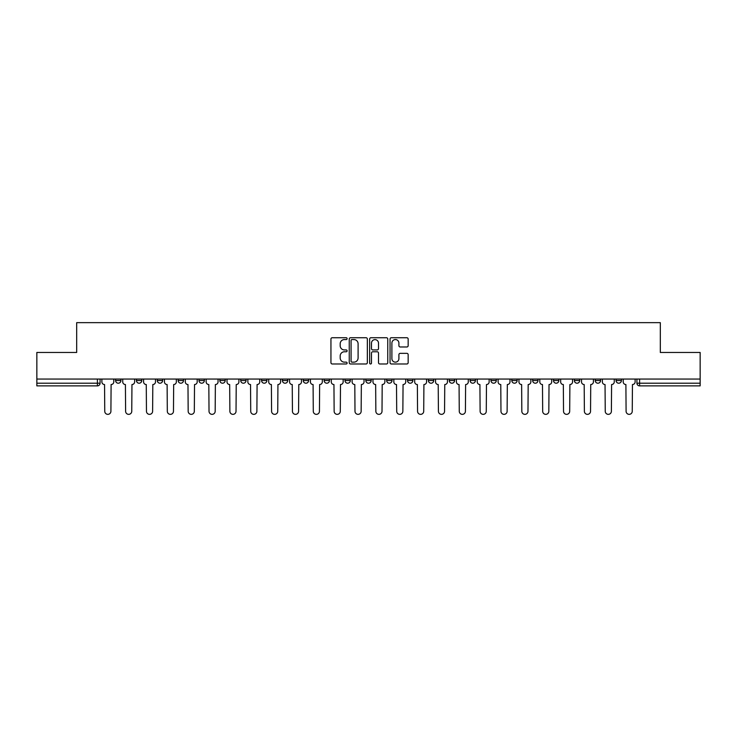 <?xml version="1.0" encoding="UTF-8"?>
<svg xmlns="http://www.w3.org/2000/svg" width="737" height="737" viewBox="0 0 737 737"><rect width="100%" height="100%" fill="white"/><g stroke="black" fill="none" stroke-linecap="round" stroke-linejoin="round"><path stroke-width="1.11" d="M347.109 338.651A0.921 0.921 0 0 0 346.197 337.73L332.249 337.73A1.308 1.308 0 0 0 330.941 339.048L330.941 362.659A1.308 1.308 0 0 0 332.249 363.977L346.197 363.977A0.921 0.921 0 0 0 347.109 363.055A0.921 0.921 0 0 0 346.197 362.143L344.391 362.143A4.201 4.201 0 0 1 340.19 357.942L340.19 355.971A4.201 4.201 0 0 1 344.391 351.77L346.197 351.77A0.921 0.921 0 0 0 347.109 350.858A0.921 0.921 0 0 0 346.197 349.937L344.391 349.937A4.201 4.201 0 0 1 340.19 345.736L340.19 343.774A4.201 4.201 0 0 1 344.391 339.573L346.197 339.573A0.921 0.921 0 0 0 347.109 338.651M616.068 379.058L616.068 380.532L621.411 380.532A2.672 2.672 0 0 1 618.739 383.203A2.672 2.672 0 0 1 616.068 380.532L616.068 379.058M532.658 380.532L532.658 379.058L532.658 380.532A2.672 2.672 0 0 0 535.329 383.203A2.672 2.672 0 0 1 532.658 380.532L538.001 380.532A2.672 2.672 0 0 1 535.329 383.203A2.672 2.672 0 0 0 538.001 380.532L538.001 379.058L538.001 380.532M344.971 379.058L344.971 380.532L350.324 380.532A2.672 2.672 0 0 1 347.643 383.203A2.672 2.672 0 0 1 344.971 380.532L344.971 379.058M282.409 379.058L282.409 380.532L287.762 380.532A2.672 2.672 0 0 1 285.09 383.203A2.672 2.672 0 0 1 282.409 380.532L282.409 379.058M240.704 379.058L240.704 380.532L246.057 380.532A2.672 2.672 0 0 1 243.376 383.203A2.672 2.672 0 0 1 240.704 380.532L240.704 379.058M219.856 379.058L219.856 380.532L225.2 380.532A2.672 2.672 0 0 1 222.528 383.203A2.672 2.672 0 0 1 219.856 380.532L219.856 379.058M178.142 379.058L178.142 380.532L183.495 380.532A2.672 2.672 0 0 1 180.823 383.203A2.672 2.672 0 0 1 178.142 380.532L178.142 379.058M406.842 346.98A1.308 1.308 0 0 0 408.16 345.671L408.16 339.048A1.308 1.308 0 0 0 406.842 337.73L391.365 337.73A1.308 1.308 0 0 0 390.048 339.048L390.048 362.659A1.308 1.308 0 0 0 391.365 363.977L406.842 363.977A1.308 1.308 0 0 0 408.16 362.659L408.16 354.663A1.308 1.308 0 0 0 406.842 353.345L400.219 353.345A1.308 1.308 0 0 0 398.91 354.663L398.91 358.633A3.51 3.51 0 0 1 395.401 362.143A3.51 3.51 0 0 1 391.891 358.633L391.891 343.083A3.51 3.51 0 0 1 395.401 339.573A3.51 3.51 0 0 1 398.91 343.083L398.91 345.671A1.308 1.308 0 0 0 400.219 346.98L406.842 346.98M36.85 379.058L36.85 352.461L76.685 352.461L76.685 322.649L660.315 322.649L660.315 352.461L700.15 352.461L700.15 379.058L36.85 379.058L36.85 383.203L100.075 383.203L100.075 379.058L100.075 383.203A2.672 2.672 0 0 1 97.404 385.875L36.85 385.875L36.85 383.203M367.348 339.048A1.308 1.308 0 0 0 366.04 337.73L350.554 337.73A1.308 1.308 0 0 0 349.246 339.048L349.246 362.659A1.308 1.308 0 0 0 350.554 363.977L366.04 363.977A1.308 1.308 0 0 0 367.348 362.659L367.348 339.048M370.96 337.73L386.446 337.73A1.308 1.308 0 0 1 387.754 339.048L387.754 362.659A1.308 1.308 0 0 1 386.446 363.977L379.813 363.977A1.308 1.308 0 0 1 378.505 362.659L378.505 353.087A1.308 1.308 0 0 0 377.197 351.77L372.793 351.77A1.308 1.308 0 0 0 371.485 353.087L371.485 363.055A0.921 0.921 0 0 1 370.564 363.977A0.921 0.921 0 0 1 369.652 363.055L369.652 339.048A1.308 1.308 0 0 1 370.96 337.73M636.925 379.058L636.925 383.203L700.15 383.203L700.15 385.875L639.596 385.875A2.672 2.672 0 0 1 636.925 383.203L636.925 379.058M700.15 379.058L700.15 383.203M621.411 379.058L621.411 380.532L621.411 379.058M595.21 379.058L595.21 380.532L600.563 380.532L600.563 379.058L600.563 380.532A2.672 2.672 0 0 1 597.891 383.203A2.672 2.672 0 0 1 595.21 380.532A2.672 2.672 0 0 0 597.891 383.203M579.706 379.058L579.706 380.532A2.672 2.672 0 0 1 577.034 383.203A2.672 2.672 0 0 1 574.363 380.532L579.706 380.532M574.363 379.058L574.363 380.532M553.505 379.058L553.505 380.532L558.858 380.532L558.858 379.058L558.858 380.532A2.672 2.672 0 0 1 556.177 383.203A2.672 2.672 0 0 1 553.505 380.532A2.672 2.672 0 0 0 556.177 383.203M511.8 379.058L511.8 380.532L517.144 380.532L517.144 379.058L517.144 380.532A2.672 2.672 0 0 1 514.472 383.203A2.672 2.672 0 0 1 511.8 380.532A2.672 2.672 0 0 0 514.472 383.203M496.296 380.532L496.296 379.058L496.296 380.532A2.672 2.672 0 0 1 493.624 383.203A2.672 2.672 0 0 1 490.943 380.532L496.296 380.532A2.672 2.672 0 0 1 493.624 383.203M490.943 379.058L490.943 380.532M475.439 379.058L475.439 380.532A2.672 2.672 0 0 1 472.767 383.203A2.672 2.672 0 0 1 470.095 380.532L475.439 380.532A2.672 2.672 0 0 1 472.767 383.203M470.095 379.058L470.095 380.532M454.591 379.058L454.591 380.532A2.672 2.672 0 0 1 451.91 383.203A2.672 2.672 0 0 1 449.238 380.532L454.591 380.532M449.238 379.058L449.238 380.532M433.734 379.058L433.734 380.532A2.672 2.672 0 0 1 431.062 383.203A2.672 2.672 0 0 1 428.39 380.532L433.734 380.532M428.39 379.058L428.39 380.532M412.877 379.058L412.877 380.532A2.672 2.672 0 0 1 410.205 383.203A2.672 2.672 0 0 1 407.533 380.532L412.877 380.532M407.533 379.058L407.533 380.532M392.029 379.058L392.029 380.532A2.672 2.672 0 0 1 389.357 383.203A2.672 2.672 0 0 1 386.676 380.532A2.672 2.672 0 0 0 389.357 383.203M386.676 379.058L386.676 380.532L392.029 380.532M371.172 379.058L371.172 380.532A2.672 2.672 0 0 1 368.5 383.203A2.672 2.672 0 0 1 365.828 380.532A2.672 2.672 0 0 0 368.5 383.203M365.828 379.058L365.828 380.532L371.172 380.532M350.324 379.058L350.324 380.532A2.672 2.672 0 0 1 347.643 383.203M329.467 379.058L329.467 380.532A2.672 2.672 0 0 1 326.795 383.203A2.672 2.672 0 0 1 324.123 380.532L329.467 380.532M324.123 379.058L324.123 380.532M308.61 379.058L308.61 380.532A2.672 2.672 0 0 1 305.938 383.203A2.672 2.672 0 0 1 303.266 380.532L308.61 380.532L308.61 379.058M303.266 379.058L303.266 380.532M287.762 379.058L287.762 380.532M266.905 379.058L266.905 380.532A2.672 2.672 0 0 1 264.233 383.203A2.672 2.672 0 0 1 261.561 380.532L266.905 380.532L266.905 379.058M261.561 379.058L261.561 380.532M246.057 379.058L246.057 380.532L246.057 379.058M225.2 380.532L225.2 379.058L225.2 380.532A2.672 2.672 0 0 1 222.528 383.203M204.342 379.058L204.342 380.532A2.672 2.672 0 0 1 201.671 383.203A2.672 2.672 0 0 1 198.999 380.532A2.672 2.672 0 0 0 201.671 383.203A2.672 2.672 0 0 0 204.342 380.532L204.342 379.058M198.999 379.058L198.999 380.532L204.342 380.532M183.495 379.058L183.495 380.532M162.637 379.058L162.637 380.532A2.672 2.672 0 0 1 159.966 383.203A2.672 2.672 0 0 1 157.294 380.532A2.672 2.672 0 0 0 159.966 383.203A2.672 2.672 0 0 0 162.637 380.532L157.294 380.532L157.294 379.058M136.437 379.058L136.437 380.532L141.79 380.532L141.79 379.058L141.79 380.532A2.672 2.672 0 0 1 139.109 383.203A2.672 2.672 0 0 1 136.437 380.532A2.672 2.672 0 0 0 139.109 383.203M115.589 379.058L115.589 380.532L120.932 380.532L120.932 379.058L120.932 380.532A2.672 2.672 0 0 1 118.261 383.203A2.672 2.672 0 0 1 115.589 380.532A2.672 2.672 0 0 0 118.261 383.203M97.404 379.058L97.404 385.875A2.672 2.672 0 0 0 100.075 383.203M352 339.573A0.921 0.921 0 0 0 351.079 340.485L351.079 361.222A0.921 0.921 0 0 0 352 362.143L353.898 362.143A4.201 4.201 0 0 0 358.099 357.942L358.099 343.774A4.201 4.201 0 0 0 353.898 339.573L352 339.573M378.505 343.147A3.51 3.51 0 0 0 374.995 339.637A3.51 3.51 0 0 0 371.485 343.147L371.485 348.629A1.308 1.308 0 0 0 372.793 349.937L377.197 349.937A1.308 1.308 0 0 0 378.505 348.629L378.505 343.147M101.881 379.058L101.881 381.867A2.672 2.672 0 0 0 104.553 384.539L104.755 411.274A3.077 3.077 0 0 0 107.832 414.351A3.077 3.077 0 0 0 110.909 411.274L111.103 384.539A2.672 2.672 0 0 0 113.784 381.867L113.784 379.058M122.738 379.058L122.738 381.867A2.672 2.672 0 0 0 125.41 384.539L125.612 411.274A3.077 3.077 0 0 0 128.689 414.351A3.077 3.077 0 0 0 131.757 411.274L131.96 384.539A2.672 2.672 0 0 0 134.631 381.867L134.631 379.058M143.586 379.058L143.586 381.867A2.672 2.672 0 0 0 146.267 384.539L146.46 411.274A3.077 3.077 0 0 0 149.537 414.351A3.077 3.077 0 0 0 152.614 411.274L152.817 384.539A2.672 2.672 0 0 0 155.489 381.867L155.489 379.058M164.443 379.058L164.443 381.867A2.672 2.672 0 0 0 167.115 384.539L167.317 411.274A3.077 3.077 0 0 0 170.394 414.351A3.077 3.077 0 0 0 173.471 411.274L173.665 384.539A2.672 2.672 0 0 0 176.336 381.867L176.336 379.058M185.3 379.058L185.3 381.867A2.672 2.672 0 0 0 187.972 384.539L188.175 411.274A3.077 3.077 0 0 0 191.242 414.351A3.077 3.077 0 0 0 194.319 411.274L194.522 384.539A2.672 2.672 0 0 0 197.194 381.867L197.194 379.058M206.148 379.058L206.148 381.867A2.672 2.672 0 0 0 208.82 384.539L209.022 411.274A3.077 3.077 0 0 0 212.099 414.351A3.077 3.077 0 0 0 215.176 411.274L215.37 384.539A2.672 2.672 0 0 0 218.051 381.867L218.051 379.058M227.005 379.058L227.005 381.867A2.672 2.672 0 0 0 229.677 384.539L229.88 411.274A3.077 3.077 0 0 0 232.956 414.351A3.077 3.077 0 0 0 236.024 411.274L236.227 384.539A2.672 2.672 0 0 0 238.899 381.867L238.899 379.058M247.853 379.058L247.853 381.867A2.672 2.672 0 0 0 250.534 384.539L250.727 411.274A3.077 3.077 0 0 0 253.804 414.351A3.077 3.077 0 0 0 256.881 411.274L257.084 384.539A2.672 2.672 0 0 0 259.756 381.867L259.756 379.058M268.71 379.058L268.71 381.867A2.672 2.672 0 0 0 271.382 384.539L271.584 411.274A3.077 3.077 0 0 0 274.661 414.351A3.077 3.077 0 0 0 277.738 411.274L277.932 384.539A2.672 2.672 0 0 0 280.604 381.867L280.604 379.058M289.567 379.058L289.567 381.867A2.672 2.672 0 0 0 292.239 384.539L292.442 411.274A3.077 3.077 0 0 0 295.509 414.351A3.077 3.077 0 0 0 298.586 411.274L298.789 384.539A2.672 2.672 0 0 0 301.461 381.867L301.461 379.058M310.415 379.058L310.415 381.867A2.672 2.672 0 0 0 313.087 384.539L313.289 411.274A3.077 3.077 0 0 0 316.366 414.351A3.077 3.077 0 0 0 319.443 411.274L319.637 384.539A2.672 2.672 0 0 0 322.318 381.867L322.318 379.058M331.272 379.058L331.272 381.867A2.672 2.672 0 0 0 333.944 384.539L334.147 411.274A3.077 3.077 0 0 0 337.224 414.351A3.077 3.077 0 0 0 340.291 411.274L340.494 384.539A2.672 2.672 0 0 0 343.166 381.867L343.166 379.058M352.12 379.058L352.12 381.867A2.672 2.672 0 0 0 354.801 384.539L354.994 411.274A3.077 3.077 0 0 0 358.071 414.351A3.077 3.077 0 0 0 361.148 411.274L361.351 384.539A2.672 2.672 0 0 0 364.023 381.867L364.023 379.058M372.977 379.058L372.977 381.867A2.672 2.672 0 0 0 375.649 384.539L375.852 411.274A3.077 3.077 0 0 0 378.929 414.351A3.077 3.077 0 0 0 382.006 411.274L382.199 384.539A2.672 2.672 0 0 0 384.88 381.867L384.88 379.058M393.834 379.058L393.834 381.867A2.672 2.672 0 0 0 396.506 384.539L396.709 411.274A3.077 3.077 0 0 0 399.776 414.351A3.077 3.077 0 0 0 402.853 411.274L403.056 384.539A2.672 2.672 0 0 0 405.728 381.867L405.728 379.058M414.682 379.058L414.682 381.867A2.672 2.672 0 0 0 417.363 384.539L417.557 411.274A3.077 3.077 0 0 0 420.634 414.351A3.077 3.077 0 0 0 423.711 411.274L423.913 384.539A2.672 2.672 0 0 0 426.585 381.867L426.585 379.058M435.539 379.058L435.539 381.867A2.672 2.672 0 0 0 438.211 384.539L438.414 411.274A3.077 3.077 0 0 0 441.491 414.351A3.077 3.077 0 0 0 444.558 411.274L444.761 384.539A2.672 2.672 0 0 0 447.433 381.867L447.433 379.058M456.396 379.058L456.396 381.867A2.672 2.672 0 0 0 459.068 384.539L459.262 411.274A3.077 3.077 0 0 0 462.339 414.351A3.077 3.077 0 0 0 465.416 411.274L465.618 384.539A2.672 2.672 0 0 0 468.29 381.867L468.29 379.058M477.244 379.058L477.244 381.867A2.672 2.672 0 0 0 479.916 384.539L480.119 411.274A3.077 3.077 0 0 0 483.196 414.351A3.077 3.077 0 0 0 486.273 411.274L486.466 384.539A2.672 2.672 0 0 0 489.147 381.867L489.147 379.058M498.101 379.058L498.101 381.867A2.672 2.672 0 0 0 500.773 384.539L500.976 411.274A3.077 3.077 0 0 0 504.044 414.351A3.077 3.077 0 0 0 507.12 411.274L507.323 384.539A2.672 2.672 0 0 0 509.995 381.867L509.995 379.058M518.949 379.058L518.949 381.867A2.672 2.672 0 0 0 521.63 384.539L521.824 411.274A3.077 3.077 0 0 0 524.901 414.351A3.077 3.077 0 0 0 527.978 411.274L528.18 384.539A2.672 2.672 0 0 0 530.852 381.867L530.852 379.058M539.806 379.058L539.806 381.867A2.672 2.672 0 0 0 542.478 384.539L542.681 411.274A3.077 3.077 0 0 0 545.758 414.351A3.077 3.077 0 0 0 548.825 411.274L549.028 384.539A2.672 2.672 0 0 0 551.7 381.867L551.7 379.058M560.664 379.058L560.664 381.867A2.672 2.672 0 0 0 563.335 384.539L563.529 411.274A3.077 3.077 0 0 0 566.606 414.351A3.077 3.077 0 0 0 569.683 411.274L569.885 384.539A2.672 2.672 0 0 0 572.557 381.867L572.557 379.058M581.511 379.058L581.511 381.867A2.672 2.672 0 0 0 584.183 384.539L584.386 411.274A3.077 3.077 0 0 0 587.463 414.351A3.077 3.077 0 0 0 590.54 411.274L590.733 384.539A2.672 2.672 0 0 0 593.414 381.867L593.414 379.058M602.369 379.058L602.369 381.867A2.672 2.672 0 0 0 605.04 384.539L605.243 411.274A3.077 3.077 0 0 0 608.311 414.351A3.077 3.077 0 0 0 611.388 411.274L611.59 384.539A2.672 2.672 0 0 0 614.262 381.867L614.262 379.058M623.216 379.058L623.216 381.867A2.672 2.672 0 0 0 625.897 384.539L626.091 411.274A3.077 3.077 0 0 0 629.168 414.351A3.077 3.077 0 0 0 632.245 411.274L632.447 384.539A2.672 2.672 0 0 0 635.119 381.867L635.119 379.058M639.596 379.058L639.596 385.875"/></g></svg>
